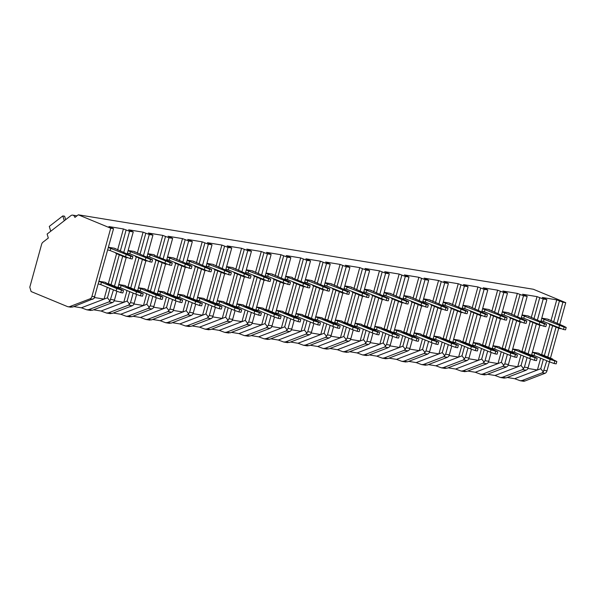<?xml version="1.0" encoding="UTF-8"?>
<svg xmlns="http://www.w3.org/2000/svg" width="596" height="596" viewBox="0 0 596 596"><rect width="100%" height="100%" fill="white"/><g stroke="black" fill="none" stroke-linecap="round" stroke-linejoin="round"><path stroke-width="0.89" d="M520.353 380.747L523.109 381.202A7.107 4.798 -80.7 0 0 524.927 380.993L545.064 373.29A3.554 2.399 -80.7 0 0 546.979 370.816L549.445 361.846M550.466 358.151L558.713 328.217M559.733 324.515L565.746 302.671L533.331 289.254L78.292 214.798L74.91 217.421A4.619 3.122 -80.7 0 0 72.727 215.134A4.619 3.122 -80.7 0 0 70.775 215.707L47.114 234.057L48.321 238.035L42.927 242.222A3.554 2.399 -80.7 0 0 41.601 244.353L29.8 287.205L31.111 291.541L67.348 306.538A7.107 4.798 -80.7 0 0 68.071 306.746A7.107 4.798 -80.7 0 0 69.888 306.545L90.026 298.834A3.554 2.399 -80.7 0 0 91.94 296.361L110.707 228.216L78.292 214.798M543.351 359.328L540.766 368.715L543.291 371.897L542.218 372.82L522.089 380.531L520.181 380.725L514.676 378.706L507.181 377.477M110.029 288.427L107.444 297.814L109.962 300.995L108.889 301.919L88.759 309.629L86.86 309.823L81.347 307.804L73.852 306.575M133.146 293.068L130.502 302.671L128.587 305.145L108.457 312.855L106.55 313.042L101.044 311.03L93.55 309.801M152.844 296.286L150.199 305.89L148.285 308.363L128.155 316.074L126.248 316.267L120.742 314.248L113.247 313.027M172.542 299.512L169.897 309.115L167.983 311.589L147.845 319.3L145.946 319.493L140.44 317.474L132.945 316.245M192.24 302.738L189.595 312.341L187.68 314.815L167.543 322.518L165.643 322.712L160.138 320.693L152.636 319.471M211.938 305.957L209.293 315.56L207.378 318.033L187.241 325.744L185.341 325.938L179.828 323.919L172.333 322.689M231.635 309.182L228.991 318.785L227.076 321.259L206.939 328.97L205.039 329.156L199.526 327.144L192.031 325.915M251.333 312.401L248.688 322.004L246.766 324.477L226.636 332.188L224.729 332.382L219.224 330.363L211.729 329.141M271.024 315.627L268.379 325.23L266.464 327.703L246.334 335.414L244.427 335.608L238.921 333.589L231.427 332.359M290.721 318.853L288.077 328.456L286.162 330.922L266.032 338.632L264.125 338.826L258.619 336.807L251.125 335.585M310.419 322.071L307.774 331.674L305.86 334.147L285.722 341.858L283.823 342.052L278.317 340.033L270.822 338.804M330.117 325.297L327.472 334.9L325.558 337.373L305.42 345.077L303.52 345.27L298.007 343.259L290.513 342.03M349.815 328.515L347.17 338.118L345.255 340.592L325.118 348.302L323.218 348.496L317.705 346.477L310.211 345.255M369.513 331.741L366.868 341.344L364.953 343.817L344.816 351.528L342.916 351.722L337.403 349.703L329.908 348.474M389.21 334.959L386.558 344.562L384.643 347.036L364.514 354.747L362.606 354.94L357.101 352.921L349.606 351.7M408.901 338.185L406.256 347.788L404.341 350.262L384.211 357.973L382.304 358.166L376.799 356.147L369.304 354.918M428.598 341.411L425.954 351.014L424.039 353.488L403.902 361.191L402.002 361.385L396.496 359.373L389.002 358.144M448.296 344.63L445.652 354.233L443.737 356.706L423.6 364.417L421.7 364.61L416.194 362.591L408.692 361.362M467.994 347.855L465.349 357.458L463.435 359.932L443.297 367.643L441.398 367.829L435.885 365.817L428.39 364.588M487.692 351.074L485.047 360.677L483.132 363.15L462.995 370.861L461.095 371.055L455.582 369.036L448.088 367.814M507.39 354.3L504.745 363.903L502.823 366.376L482.693 374.087L480.793 374.281L475.28 372.262L467.785 371.032M527.08 357.525L524.435 367.129L522.521 369.602L502.391 377.305L500.484 377.499L494.978 375.48L487.483 374.258M503.695 377.931L506.056 377.909L526.193 370.198L527.43 369.304L528.108 367.725L530.537 358.911M70.365 307.029L72.734 307.007L94.108 298.402L113.553 228.685L108.926 226.577L123.402 228.946L117.613 249.977M90.063 310.255L92.432 310.233L112.562 302.522L113.799 301.628L114.477 300.049L116.905 291.228M109.761 313.481L112.123 313.451L132.26 305.741L133.497 304.847L134.174 303.267L136.603 294.454M129.98 316.878L126.419 316.29M129.459 316.7L131.82 316.677L151.958 308.966L153.194 308.072L153.872 306.493L156.301 297.68M149.156 319.925L151.518 319.896L171.655 312.192L172.892 311.298L173.57 309.719L175.999 300.898M168.854 323.144L171.216 323.121L191.353 315.411L192.59 314.517L193.268 312.937L195.697 304.124M188.545 326.37L190.914 326.347L211.044 318.637L212.288 317.743L212.966 316.163L215.387 307.342M208.242 329.595L210.611 329.566L230.741 321.855L231.986 320.961L232.656 319.382L235.085 310.568M227.94 332.814L230.309 332.791L250.439 325.081L251.676 324.187L252.354 322.607L254.783 313.794M247.638 336.04L250 336.01L270.137 328.299L271.374 327.413L272.052 325.833L274.48 317.012M267.336 339.258L269.697 339.236L289.835 331.525L291.072 330.631L291.749 329.052L294.178 320.238M287.034 342.484L289.395 342.462L309.533 334.751L310.769 333.857L311.447 332.277L313.876 323.457M306.731 345.71L309.093 345.68L329.23 337.969L330.467 337.075L331.145 335.496L333.574 326.683M326.422 348.928L328.791 348.906L348.921 341.195L350.165 340.301L350.835 338.722L353.264 329.901M346.12 352.154L348.489 352.124L368.619 344.413L369.863 343.519L370.533 341.94L372.962 333.127M365.817 355.372L368.179 355.35L388.316 347.639L389.553 346.745L390.231 345.166L392.66 336.353M386.044 358.77L382.476 358.189M385.515 358.598L387.877 358.569L408.014 350.865L409.251 349.971L409.929 348.392L412.358 339.571M405.213 361.817L407.575 361.794L427.712 354.084L428.949 353.19L429.627 351.61L432.055 342.797M424.911 365.043L427.272 365.02L447.41 357.309L448.646 356.415L449.324 354.836L451.753 346.015M444.609 368.268L446.97 368.239L467.1 360.528L468.344 359.634L469.022 358.054L471.451 349.241M464.299 371.487L466.668 371.464L486.798 363.754L488.042 362.86L488.713 361.28L491.141 352.467M483.997 374.713L486.366 374.683L506.496 366.98L507.732 366.086L508.41 364.506L510.839 355.685M540.81 321.616L546.875 299.587L542.256 297.478L556.731 299.848L550.935 320.879M546.875 299.587L543.209 298.983L537.368 320.186M521.113 318.391L527.184 296.361L522.558 294.253L537.033 296.622L543.209 298.983M527.184 296.361L523.512 295.765L517.671 316.968M501.415 315.172L507.487 293.143L502.86 291.034L517.335 293.403L523.512 295.765M507.487 293.143L503.814 292.539L497.973 313.742M481.717 311.946L487.789 289.917L483.162 287.808L497.638 290.178L503.814 292.539M487.789 289.917L484.116 289.313L478.275 310.523M462.027 308.721L468.091 286.698L463.464 284.59L477.94 286.952L484.116 289.313M468.091 286.698L464.418 286.095L458.577 307.298M442.329 305.502L448.393 283.473L443.774 281.364L458.25 283.733L464.418 286.095M448.393 283.473L444.72 282.869L438.887 304.079M422.631 302.276L428.695 280.247L424.076 278.138L438.552 280.507L444.72 282.869M428.695 280.247L425.03 279.651L419.189 300.853M402.933 299.058L408.998 277.028L404.379 274.92L418.854 277.289L425.03 279.651M408.998 277.028L405.332 276.425L399.491 297.627M383.235 295.832L389.307 273.802L384.681 271.694L399.156 274.063L405.332 276.425M389.307 273.802L385.634 273.206L379.794 294.409M363.538 292.614L369.609 270.584L364.983 268.476L379.458 270.845L385.634 273.206M369.609 270.584L365.937 269.981L360.096 291.183M343.84 289.388L349.912 267.358L345.285 265.25L359.76 267.619L365.937 269.981M349.912 267.358L346.239 266.755L340.398 287.965M324.149 286.162L330.214 264.132L325.587 262.024L340.063 264.393L346.239 266.755M330.214 264.132L326.541 263.536L320.7 284.739M304.452 282.944L310.516 260.914L305.897 258.806L320.372 261.175L326.541 263.536M310.516 260.914L306.851 260.31L301.01 281.513M284.754 279.718L290.818 257.688L286.199 255.58L300.675 257.949L306.851 260.31M290.818 257.688L287.153 257.092L281.312 278.295M265.056 276.499L271.128 254.47L266.501 252.361L280.977 254.73L287.153 257.092M271.128 254.47L267.455 253.866L261.614 275.069M245.358 273.273L251.43 251.244L246.804 249.135L261.279 251.505L267.455 253.866M251.43 251.244L247.757 250.64L241.916 271.85M225.66 270.048L231.732 248.018L227.106 245.91L241.581 248.279L247.757 250.64M231.732 248.018L228.059 247.422L222.219 268.625M205.97 266.829L212.034 244.8L207.408 242.691L221.883 245.06L228.059 247.422M212.034 244.8L208.362 244.196L202.521 265.399M186.272 263.603L192.337 241.574L187.71 239.465L202.186 241.834L208.362 244.196M192.337 241.574L188.664 240.978L182.823 262.18M166.575 260.385L172.639 238.355L168.02 236.247L182.495 238.616L188.664 240.978M172.639 238.355L168.973 237.752L163.133 258.955M146.877 257.159L152.941 235.129L148.322 233.021L162.797 235.39L168.973 237.752M152.941 235.129L149.276 234.526L143.435 255.736M127.179 253.933L133.251 231.911L128.624 229.803L143.1 232.164L149.276 234.526M133.251 231.911L129.578 231.308L123.737 252.51M123.402 228.946L129.578 231.308M113.553 228.685L110.707 228.216M565.746 302.671L562.907 302.209L557.066 323.412M556.731 299.848L562.907 302.209M531.543 355.246L539.79 325.319L529.449 321.035L529.3 320.536M527.87 368.44L537.406 370.004L514.676 378.706M549.914 324.574L541.63 354.672M540.654 358.211L537.406 370.004L540.766 368.715M541.69 318.413L564.129 327.115L563.473 329.499L565.544 329.834L566.2 327.45L563.637 326.131L547.769 319.143L541.764 318.16M540.773 354.568L538.397 353.167L532.392 352.184M559.428 300.965L553.639 321.996M552.619 325.692L544.372 355.626M556.046 327.115L547.798 357.041M546.778 360.744L543.291 371.897M117.919 287.57L126.158 257.636M122.716 256.213L114.469 286.14M113.456 289.842L109.962 300.995M137.616 290.788L145.856 260.862L135.516 256.578L135.367 256.086M142.414 259.431L134.167 289.365M157.307 294.014L165.554 264.08M162.112 262.657L153.865 292.591M177.005 297.24L185.252 267.306L174.911 263.03L174.762 262.531M181.81 265.883L173.563 295.81M196.702 300.459L204.95 270.532L194.609 266.248L194.46 265.749M201.5 269.101L193.26 299.036M216.4 303.684L224.647 273.75L214.307 269.474L214.158 268.975M221.198 272.327L212.958 302.254M236.098 306.903L244.338 276.976M240.896 275.546L232.656 305.48M255.796 310.129L264.035 280.195M260.594 278.772L252.346 308.706M275.486 313.347L283.733 283.42L273.393 279.144L273.244 278.645M280.291 281.997L272.044 311.924M295.184 316.573L303.431 286.646L293.09 282.362L292.941 281.863M299.989 285.216L291.742 315.15M314.882 319.799L323.129 289.865L312.788 285.588L312.639 285.089M319.687 288.442L311.44 318.368M334.579 323.017L342.827 293.09M339.377 291.66L331.138 321.594M354.277 326.243L362.517 296.309L352.184 292.033L352.035 291.533M359.075 294.886L350.835 324.82M373.975 329.461L382.215 299.535L371.882 295.251L371.725 294.759M378.773 298.112L370.533 328.038M393.673 332.687L401.913 302.753L391.579 298.477L391.423 297.978M398.471 301.33L390.224 331.264M413.363 335.913L421.61 305.979M418.168 304.556L409.921 334.483M433.061 339.131L441.308 309.205L430.968 304.921L430.819 304.429M437.866 307.774L429.619 337.709M452.759 342.357L461.006 312.423L450.665 308.147L450.516 307.648M457.564 311L449.317 340.927M472.457 345.576L480.704 315.649L470.363 311.365L470.214 310.874M477.254 314.219L469.015 344.153M492.154 348.802L500.394 318.867M496.952 317.445L488.713 347.379M511.852 352.027L520.092 322.093M516.65 320.67L508.403 350.597M536.348 323.889L528.101 353.823M94.541 297.538L104.076 299.103L81.347 307.804M116.593 253.672L108.301 283.77M107.325 287.309L104.076 299.103L107.444 297.814M108.368 247.511L130.807 256.213L130.151 258.597L132.215 258.932L132.871 256.556L114.439 248.241L108.435 247.258M107.444 283.666L105.067 282.266L99.063 281.282M126.099 230.063L120.31 251.095M119.289 254.79L111.042 284.724M114.238 300.764L123.774 302.321L101.044 311.03M143.1 232.164L137.304 253.196M136.29 256.898L127.998 286.996M127.022 290.528L123.774 302.321L127.134 301.04L129.66 304.221M128.066 250.73L150.505 259.439L149.849 261.815L151.913 262.158L152.569 259.774L134.137 251.467L128.133 250.484M127.142 286.892L124.765 285.484L118.76 284.508M145.796 233.282L140.008 254.313M138.987 258.016L130.74 287.95M129.719 291.645L127.134 301.04M130.502 251.415L129.846 253.799L127.402 253.114M152.569 259.774L150.505 259.439M149.849 261.815L129.846 253.799M145.871 257.777L145.215 260.161M141.133 293.455L140.477 295.839L142.541 296.175L143.196 293.798L136.499 291.802L121.13 285.439L120.474 287.823L118.038 287.138M139.226 291.891L143.196 293.798M134.86 251.765L134.756 252.138M118.693 284.754L121.13 285.439M126.538 287.354L139.337 292.264L139.077 291.399L128.729 287.116L127.179 286.862L126.538 287.354M140.477 295.839L135.843 294.178L136.499 291.802M120.474 287.823L135.843 294.178M125.488 285.782L125.384 286.162M127.179 286.862L139.077 291.399M137.788 292.01L137.527 291.146M147.57 261.003L145.871 260.862L146.281 260.541M133.936 303.99L143.472 305.547L120.742 314.248M162.797 235.39L157.001 256.422M155.981 260.124L147.696 290.215M146.72 293.754L143.472 305.547L146.832 304.258L149.358 307.447M147.756 253.956L170.195 262.657L169.54 265.041L171.611 265.376L172.266 263L169.704 261.674L154.334 255.319L154.55 254.984L153.835 254.686L147.83 253.702M146.839 290.11L144.463 288.71L138.458 287.726M165.494 236.508L159.706 257.539M158.685 261.242L150.438 291.168M149.417 294.871L146.832 304.258M150.199 254.641L149.544 257.025L147.1 256.34M172.266 263L170.195 262.657M169.54 265.041L149.544 257.025M165.569 261.003L164.906 263.38M160.831 296.681L160.175 299.065L162.239 299.401L162.894 297.017L156.197 295.02L140.827 288.665L140.172 291.042L137.728 290.356M158.923 295.117L162.894 297.017M154.55 254.984L154.446 255.364M138.391 287.98L140.827 288.665M146.236 290.58L159.035 295.489L158.774 294.618L148.426 290.334L146.877 290.081L146.236 290.58M160.175 299.065L155.541 297.404L156.197 295.02M140.172 291.042L155.541 297.404M145.186 289.008L145.081 289.388M146.877 290.081L158.774 294.618M157.486 295.236L157.225 294.364M155.064 259.305L155.213 259.804L165.561 264.088L165.979 263.767M167.267 264.222L165.561 264.088M153.634 307.208L163.17 308.773L140.44 317.474M182.495 238.616L176.699 259.64M175.678 263.343L167.394 293.441M166.418 296.979L163.17 308.773L166.53 307.484L169.048 310.665M167.454 257.181L189.893 265.883L189.237 268.267L191.309 268.602L191.964 266.218L189.394 264.9L173.533 257.912L167.528 256.928M166.53 293.336L164.161 291.936L158.156 290.952M185.192 239.734L179.396 260.757M178.383 264.46L170.136 294.394M169.115 298.097L166.53 307.484M169.897 257.859L169.242 260.243L166.798 259.558M191.964 266.218L189.893 265.883M189.237 268.267L169.242 260.243M185.259 264.222L184.604 266.606M180.521 299.907L179.865 302.284L181.936 302.626L182.592 300.242L175.887 298.246L160.525 291.884L159.87 294.268L157.426 293.582M178.621 298.343L182.592 300.242M174.248 258.21L174.144 258.59M158.082 291.198L160.525 291.884M165.934 293.798L178.733 298.708L178.472 297.844L168.124 293.56L166.575 293.306L165.934 293.798M179.865 302.284L175.231 300.63L175.887 298.246M159.87 294.268L175.231 300.63M164.876 292.234L164.772 292.606M166.575 293.306L178.472 297.844M177.183 298.454L176.923 297.59M186.958 267.448L185.259 267.313L185.676 266.986M173.332 310.434L182.868 311.991L160.138 320.693M202.186 241.834L196.397 262.866M195.376 266.568L187.084 296.659M186.116 300.198L182.868 311.991L186.228 310.702L188.746 313.891M187.151 260.4L209.591 269.101L208.935 271.485L211.006 271.828L211.662 269.444L193.223 261.137L187.219 260.154M186.228 296.562L183.859 295.154L177.846 294.171M204.89 242.952L199.094 263.983M198.073 267.686L189.833 297.613M188.813 301.315L186.228 310.702M189.595 261.085L188.939 263.469L186.496 262.784M211.662 269.444L209.591 269.101M208.935 271.485L188.939 263.469M204.957 267.448L204.301 269.824M200.219 303.126L199.563 305.51L201.634 305.845L202.29 303.468L195.585 301.464L180.223 295.109L179.567 297.486L177.124 296.808M198.319 301.561L202.29 303.468M193.946 261.435L193.842 261.808M177.779 294.424L180.223 295.109M185.632 297.024L198.431 301.934L198.17 301.069L187.822 296.786L186.272 296.532L185.632 297.024M199.563 305.51L194.929 303.848L195.585 301.464M179.567 297.486L194.929 303.848M184.574 295.452L184.469 295.832M186.272 296.532L198.17 301.069M196.881 301.68L196.62 300.809M206.656 270.673L204.957 270.532L205.374 270.212M193.03 313.652L202.558 315.217L179.828 323.919M221.883 245.06L216.095 266.092M215.074 269.787L206.782 299.885M205.814 303.424L202.558 315.217L205.925 313.928L208.444 317.109M206.849 263.626L229.289 272.327L228.633 274.711L230.704 275.047L231.36 272.663L212.921 264.356L206.916 263.372M205.925 299.781L203.549 298.38L197.544 297.397M224.588 246.178L218.792 267.209M217.771 270.904L209.531 300.838M208.511 304.541L205.925 313.928M209.293 264.311L208.637 266.688L206.194 266.01M231.36 272.663L229.289 272.327M228.633 274.711L208.637 266.688M224.655 270.666L223.999 273.05M219.917 306.351L219.261 308.728L221.332 309.071L221.988 306.687L215.283 304.69L199.921 298.328L199.265 300.712L196.822 300.026M218.017 304.787L221.988 306.687M213.644 264.654L213.539 265.034M197.477 297.65L199.921 298.328M205.329 300.242L218.129 305.152L217.868 304.288L207.52 300.004L205.963 299.751L205.329 300.242M219.261 308.728L214.627 307.074L215.283 304.69M199.265 300.712L214.627 307.074M204.272 298.678L204.167 299.05M205.963 299.751L217.868 304.288M216.579 304.899L216.311 304.035M226.353 273.892L224.655 273.758L225.072 273.43M212.72 316.878L222.256 318.435L199.526 327.144M241.581 248.279L235.792 269.31M234.772 273.013L226.48 303.111M225.504 306.642L222.256 318.435L225.623 317.154L228.141 320.335M226.547 266.844L248.986 275.553L248.331 277.93L250.395 278.272L251.05 275.888L232.619 267.582L226.614 266.598M225.623 303.006L223.247 301.598L217.242 300.615M244.285 249.396L238.489 270.428M237.469 274.13L229.229 304.064M228.208 307.76L225.623 317.154M228.983 267.53L228.328 269.913L225.891 269.228M251.05 275.888L248.986 275.553M248.331 277.93L228.328 269.913M244.353 273.892L243.697 276.276M239.614 309.57L238.959 311.954L241.022 312.289L241.685 309.913L234.98 307.916L219.619 301.554L218.963 303.938L216.519 303.252M237.715 308.005L241.685 309.913M233.341 267.88L233.237 268.252M217.175 300.868L219.619 301.554M225.027 303.468L237.826 308.378L237.558 307.514L227.21 303.23L225.66 302.977L225.027 303.468M238.959 311.954L234.325 310.293L234.98 307.916M218.963 303.938L234.325 310.293M223.969 301.896L223.865 302.276M225.66 302.977L237.558 307.514M236.277 308.125L236.009 307.26M233.855 272.201L234.005 272.692L244.353 276.976L244.77 276.656M246.051 277.118L244.353 276.976M232.418 320.097L241.954 321.661L219.224 330.363M261.279 251.505L255.483 272.536M254.47 276.239L246.178 306.329M245.202 309.868L241.954 321.661L245.314 320.372L247.839 323.561M246.245 270.07L268.684 278.772L268.029 281.156L270.092 281.491L270.748 279.114L252.317 270.8L246.312 269.817M245.321 306.225L242.945 304.824L236.94 303.841M263.976 252.622L258.187 273.653M257.167 277.356L248.919 307.283M247.906 310.985L245.314 320.372M248.681 270.755L248.025 273.132L245.589 272.454M270.748 279.114L268.684 278.772M268.029 281.156L248.025 273.132M264.05 277.118L263.395 279.494M259.312 312.796L258.657 315.18L260.72 315.515L261.376 313.131L254.678 311.134L239.309 304.772L238.653 307.156L236.217 306.471M257.405 311.231L261.376 313.131M253.039 271.098L252.935 271.478M236.873 304.094L239.309 304.772M244.718 306.694L257.524 311.604L257.256 310.732L246.908 306.448L245.358 306.195L244.718 306.694M258.657 315.18L254.023 313.518L254.678 311.134M238.653 307.156L254.023 313.518M243.667 305.122L243.563 305.502M245.358 306.195L257.256 310.732M255.967 311.35L255.706 310.479M253.546 275.419L253.702 275.918L264.05 280.202L264.46 279.882M265.749 280.336L264.05 280.202M252.115 323.323L261.651 324.887L238.921 333.589M280.977 254.73L275.181 275.754M274.167 279.457L265.876 309.555M264.9 313.094L261.651 324.887L265.011 323.598L267.537 326.779M265.935 273.296L288.382 281.997L287.719 284.374L289.79 284.717L290.446 282.333L287.883 281.014L272.014 274.026L266.01 273.043M265.019 309.451L262.642 308.05L256.638 307.067M283.674 255.848L277.885 276.872M276.864 280.574L268.617 310.509M267.597 314.211L265.011 323.598M268.379 273.974L267.723 276.358L265.28 275.672M290.446 282.333L288.382 281.997M287.719 284.374L267.723 276.358M283.748 280.336L283.093 282.72M279.01 316.014L278.354 318.398L280.418 318.741L281.074 316.357L274.376 314.36L259.007 307.998L258.351 310.382L255.915 309.697M277.103 314.457L281.074 316.357M272.737 274.324L272.633 274.704M256.571 307.312L259.007 307.998M264.415 309.913L277.215 314.822L276.954 313.958L266.606 309.674L265.056 309.421L264.415 309.913M278.354 318.398L273.72 316.737L274.376 314.36M258.351 310.382L273.72 316.737M263.365 308.348L263.261 308.721M265.056 309.421L276.954 313.958M275.665 314.569L275.404 313.705M285.447 283.562L283.741 283.428L284.158 283.1M271.813 326.548L281.349 328.105L258.619 336.807M300.675 257.949L294.878 278.98M293.858 282.683L285.573 312.773M284.597 316.312L281.349 328.105L284.709 326.817L287.235 330.005M285.633 276.514L308.072 285.216L307.417 287.6L309.488 287.935L310.144 285.558L307.581 284.24L292.211 277.878L292.427 277.542L291.712 277.244L285.707 276.268M284.717 312.669L282.34 311.268L276.335 310.285M303.371 259.066L297.583 280.098M296.562 283.8L288.315 313.727M287.294 317.43L284.709 326.817M288.077 277.2L287.421 279.584L284.977 278.898M310.144 285.558L308.072 285.216M307.417 287.6L287.421 279.584M303.439 283.562L302.783 285.938M298.708 319.24L298.045 321.624L300.116 321.959L300.771 319.583L294.074 317.579L278.704 311.224L278.049 313.6L275.605 312.922M296.801 317.675L300.771 319.583M292.427 277.542L292.323 277.922M276.261 310.538L278.704 311.224M284.113 313.138L296.912 318.048L296.652 317.176L286.303 312.9L284.754 312.639L284.113 313.138M298.045 321.624L293.418 319.963L294.074 317.579M278.049 313.6L293.418 319.963M283.055 311.566L282.958 311.946M284.754 312.639L296.652 317.176M295.363 317.795L295.102 316.923M305.145 286.788L303.439 286.646L303.856 286.326M291.511 329.767L301.047 331.331L278.317 340.033M320.372 261.175L314.576 282.206M313.556 285.901L305.264 315.999M304.295 319.538L301.047 331.331L304.407 330.042L306.925 333.224M305.331 279.74L327.77 288.442L327.115 290.826L329.186 291.161L329.841 288.777L311.41 280.47L305.398 279.487M304.407 315.895L302.038 314.494L296.033 313.511M323.069 262.292L317.273 283.324M316.26 287.019L308.013 316.953M306.992 320.655L304.407 330.042M307.774 280.425L307.119 282.802L304.675 282.117M329.841 288.777L327.77 288.442M327.115 290.826L307.119 282.802M323.136 286.78L322.481 289.164M318.398 322.466L317.743 324.842L319.814 325.185L320.469 322.801L313.764 320.804L298.402 314.442L297.747 316.826L295.303 316.141M316.498 320.901L320.469 322.801M312.125 280.768L312.021 281.148M295.959 313.757L298.402 314.442M303.811 316.357L316.61 321.266L316.349 320.402L306.001 316.118L304.452 315.865L303.811 316.357M317.743 324.842L313.109 323.188L313.764 320.804M297.747 316.826L313.109 323.188M302.753 314.792L302.649 315.165M304.452 315.865L316.349 320.402M315.06 321.013L314.8 320.149M324.835 290.006L323.136 289.872L323.553 289.544M311.209 332.993L320.745 334.55L298.007 343.259M340.063 264.393L334.274 285.424M333.253 289.127L324.962 319.225M323.993 322.756L320.745 334.55L324.105 333.261L326.623 336.449M325.029 282.958L347.468 291.668L346.812 294.044L348.884 294.387L349.539 292.003L331.1 283.696L325.096 282.713M324.105 319.121L321.736 317.713L315.724 316.729M342.767 265.511L336.971 286.542M335.95 290.245L327.711 320.179M326.69 323.874L324.105 333.261M327.472 283.644L326.817 286.028L324.373 285.342M349.539 292.003L347.468 291.668M346.812 294.044L326.817 286.028M342.834 290.006L342.178 292.39M338.096 325.684L337.44 328.068L339.511 328.403L340.167 326.027L333.462 324.03L318.1 317.668L317.445 320.045L315.001 319.367M336.196 324.12L340.167 326.027M331.823 283.994L331.719 284.366M315.656 316.983L318.1 317.668M323.509 319.583L336.308 324.492L336.047 323.628L325.699 319.344L324.142 319.091L323.509 319.583M337.44 328.068L332.806 326.407L333.462 324.03M317.445 320.045L332.806 326.407M322.451 318.011L322.347 318.391M324.142 319.091L336.047 323.628M334.758 324.239L334.498 323.375M332.337 288.315L332.486 288.807L342.834 293.09L343.251 292.77M344.533 293.232L342.834 293.09M330.899 336.211L340.435 337.776L317.705 346.477M359.76 267.619L353.972 288.65M352.951 292.353L344.659 322.443M343.683 325.982L340.435 337.776L343.803 336.487L346.321 339.675M344.726 286.184L367.166 294.886L366.51 297.27L368.574 297.605L369.237 295.229L350.798 286.914L344.793 285.931M343.803 322.339L341.426 320.939L335.421 319.955M362.465 268.736L356.669 289.768M355.648 293.47L347.408 323.397M346.388 327.1L343.803 336.487M347.17 286.87L346.507 289.246L344.071 288.568M369.237 295.229L367.166 294.886M366.51 297.27L346.507 289.246M362.532 293.225L361.876 295.609M357.794 328.91L357.138 331.294L359.209 331.629L359.865 329.245L353.16 327.249L337.798 320.886L337.142 323.27L334.699 322.585M355.894 327.346L359.865 329.245M351.521 287.212L351.416 287.592M335.354 320.208L337.798 320.886M343.207 322.808L356.006 327.718L355.745 326.846L345.389 322.563L343.84 322.309L343.207 322.808M357.138 331.294L352.504 329.633L353.16 327.249M337.142 323.27L352.504 329.633M342.149 321.237L342.044 321.616M343.84 322.309L355.745 326.846M354.456 327.465L354.188 326.593M364.231 296.45L362.532 296.316L362.949 295.996M350.597 339.437L360.133 340.994L337.403 349.703M379.458 270.845L373.67 291.869M372.649 295.571L364.357 325.669M363.381 329.201L360.133 340.994L363.5 339.713L366.019 342.894M364.424 289.41L386.864 298.112L386.208 300.488L388.272 300.831L388.927 298.447L370.496 290.14L364.491 289.157M363.5 325.565L361.124 324.157L355.119 323.181M382.155 271.962L376.367 292.986M375.346 296.689L367.099 326.623M366.086 330.318L363.5 339.713M366.86 290.088L366.205 292.472L363.769 291.787M388.927 298.447L386.864 298.112M386.208 300.488L366.205 292.472M382.23 296.45L381.574 298.834M377.491 332.128L376.836 334.512L378.9 334.855L379.555 332.471L372.858 330.475L357.496 324.112L356.833 326.496L354.397 325.811M375.592 330.571L379.555 332.471M371.219 290.438L371.114 290.811M355.052 323.427L357.496 324.112M362.904 326.027L375.704 330.936L375.435 330.072L365.087 325.788L363.538 325.535L362.904 326.027M376.836 334.512L372.202 332.851L372.858 330.475M356.833 326.496L372.202 332.851M361.846 324.455L361.742 324.835M363.538 325.535L375.435 330.072M374.146 330.683L373.886 329.819M383.928 299.676L382.23 299.535L382.647 299.214M370.295 342.663L379.831 344.22L357.101 352.921M399.156 274.063L393.36 295.095M392.347 298.797L384.055 328.888M383.079 332.426L379.831 344.22L383.191 342.931L385.716 346.12M384.122 292.629L406.561 301.33L405.906 303.714L407.969 304.049L408.625 301.673L390.194 293.359L384.189 292.375M383.198 328.783L380.822 327.383L374.817 326.399M401.853 275.181L396.064 296.212M395.044 299.915L386.797 329.841M385.783 333.544L383.191 342.931M386.558 293.314L385.903 295.698L383.466 295.013M408.625 301.673L406.561 301.33M405.906 303.714L385.903 295.698M401.928 299.676L401.272 302.053M397.189 335.354L396.534 337.738L398.597 338.074L399.253 335.69L392.555 333.693L377.186 327.338L376.53 329.715L374.094 329.029M395.282 333.79L399.253 335.69M390.916 293.657L390.812 294.037M374.75 326.653L377.186 327.338M382.595 329.253L395.394 334.162L395.133 333.291L384.785 329.007L383.235 328.754L382.595 329.253M396.534 337.738L391.9 336.077L392.555 333.693M376.53 329.715L391.9 336.077M381.544 327.681L381.44 328.061M383.235 328.754L395.133 333.291M393.844 333.909L393.583 333.037M403.626 302.902L401.928 302.761L402.337 302.44M389.993 345.881L399.529 347.446L376.799 356.147M418.854 277.289L413.058 298.32M412.037 302.016L403.753 332.114M402.777 335.652L399.529 347.446L402.889 346.157L405.414 349.338M403.812 295.854L426.252 304.556L425.596 306.94L427.667 307.275L428.323 304.891L425.76 303.573L409.892 296.584L403.887 295.601M402.896 332.009L400.519 330.609L394.515 329.625M421.551 278.406L415.762 299.438M414.742 303.133L406.494 333.067M405.474 336.77L402.889 346.157M406.256 296.54L405.6 298.916L403.157 298.231M428.323 304.891L426.252 304.556M425.596 306.94L405.6 298.916M421.625 302.895L420.962 305.279M416.887 338.58L416.232 340.957L418.295 341.299L418.951 338.915L412.253 336.919L396.884 330.556L396.228 332.94L393.792 332.255M414.98 337.016L418.951 338.915M410.607 296.882L410.502 297.262M394.448 329.871L396.884 330.556M402.293 332.471L415.092 337.381L414.831 336.517L404.483 332.233L402.933 331.979L402.293 332.471M416.232 340.957L411.598 339.303L412.253 336.919M396.228 332.94L411.598 339.303M401.242 330.907L401.138 331.279M402.933 331.979L414.831 336.517M413.542 337.127L413.281 336.263M411.121 301.204L411.27 301.703L421.618 305.986L422.035 305.659M423.324 306.12L421.618 305.986M409.69 349.107L419.226 350.664L396.496 359.373M438.552 280.507L432.756 301.539M431.735 305.241L423.451 335.339M422.475 338.871L419.226 350.664L422.586 349.375L425.112 352.564M423.51 299.073L445.95 307.782L445.294 310.158L447.365 310.501L448.021 308.117L445.458 306.798L429.589 299.81L423.585 298.827M422.586 335.235L420.217 333.827L414.213 332.844M441.249 281.625L435.452 302.656M434.439 306.359L426.192 336.286M425.172 339.988L422.586 349.375M425.954 299.758L425.298 302.142L422.855 301.457M448.021 308.117L445.95 307.782M445.294 310.158L425.298 302.142M441.316 306.12L440.66 308.497M436.577 341.799L435.922 344.183L437.993 344.518L438.649 342.141L431.951 340.137L416.582 333.782L415.926 336.159L413.482 335.481M434.678 340.234L438.649 342.141M430.305 300.108L430.2 300.481M414.138 333.097L416.582 333.782M421.99 335.697L434.789 340.607L434.529 339.742L424.181 335.459L422.631 335.205L421.99 335.697M435.922 344.183L431.288 342.521L431.951 340.137M415.926 336.159L431.288 342.521M420.932 334.125L420.828 334.505M422.631 335.205L434.529 339.742M433.24 340.353L432.979 339.489M443.022 309.346L441.316 309.205L441.733 308.884M429.388 352.325L438.924 353.89L416.194 362.591M458.25 283.733L452.453 304.765M451.433 308.46L443.141 338.558M442.172 342.097L438.924 353.89L442.284 352.601L444.802 355.782M443.208 302.299L465.647 311L464.992 313.384L467.063 313.72L467.718 311.343L449.287 303.029L443.275 302.045M442.284 338.454L439.915 337.053L433.91 336.07M460.946 284.851L455.15 305.882M454.137 309.577L445.89 339.511M444.869 343.214L442.284 352.601M445.652 302.984L444.996 305.361L442.552 304.683M467.718 311.343L465.647 311M464.992 313.384L444.996 305.361M461.013 309.339L460.358 311.723M456.275 345.024L455.62 347.401L457.691 347.744L458.346 345.36L451.641 343.363L436.279 337.001L435.624 339.385L433.18 338.699M454.375 343.46L458.346 345.36M450.002 303.327L449.898 303.707M433.836 336.323L436.279 337.001M441.688 338.915L454.487 343.832L454.227 342.961L443.878 338.677L442.329 338.424L441.688 338.915M455.62 347.401L450.986 345.747L451.641 343.363M435.624 339.385L450.986 345.747M440.63 337.351L440.526 337.731M442.329 338.424L454.227 342.961M452.938 343.572L452.677 342.707M462.712 312.565L461.013 312.431L461.431 312.11M449.086 355.551L458.622 357.108L435.885 365.817M477.94 286.952L472.151 307.983M471.131 311.686L462.839 341.784M461.87 345.315L458.622 357.108L461.982 355.827L464.5 359.008M462.906 305.517L485.345 314.226L484.69 316.603L486.761 316.945L487.416 314.561L468.978 306.255L462.973 305.271M461.982 341.679L459.613 340.271L453.601 339.295M480.644 288.069L474.848 309.1M473.827 312.803L465.588 342.737M464.567 346.432L461.982 355.827M465.349 306.202L464.694 308.586L462.25 307.901M487.416 314.561L485.345 314.226M484.69 316.603L464.694 308.586M480.711 312.565L480.056 314.949M475.973 348.243L475.317 350.627L477.389 350.962L478.044 348.585L471.339 346.589L455.977 340.227L455.322 342.611L452.878 341.925M474.073 346.678L478.044 348.585M469.7 306.553L469.596 306.925M453.534 339.541L455.977 340.227M461.386 342.141L474.185 347.051L473.924 346.187L463.576 341.903L462.019 341.65L461.386 342.141M475.317 350.627L470.684 348.965L471.339 346.589M455.322 342.611L470.684 348.965M460.328 340.569L460.224 340.949M462.019 341.65L473.924 346.187M472.635 346.798L472.367 345.933M482.41 315.791L480.711 315.649L481.128 315.329M468.776 358.777L478.312 360.334L455.582 369.036M497.638 290.178L491.849 311.209M490.828 314.911L482.537 345.002M481.561 348.541L478.312 360.334L481.68 359.045L484.198 362.234M482.604 308.743L505.043 317.445L504.387 319.829L506.451 320.164L507.107 317.787L488.675 309.473L482.671 308.49M481.68 344.898L479.303 343.497L473.298 342.514M500.342 291.295L494.546 312.326M493.525 316.029L485.286 345.956M484.265 349.658L481.68 359.045M485.04 309.428L484.384 311.812L481.948 311.127M507.107 317.787L505.043 317.445M504.387 319.829L484.384 311.812M500.409 315.791L499.753 318.167M495.671 351.469L495.015 353.853L497.086 354.188L497.742 351.804L491.037 349.807L475.675 343.452L475.019 345.829L472.576 345.144M493.771 349.904L497.742 351.804M489.398 309.771L489.294 310.151M473.231 342.767L475.675 343.452M481.084 345.367L493.883 350.277L493.615 349.405L483.267 345.121L481.717 344.868L481.084 345.367M495.015 353.853L490.381 352.191L491.037 349.807M475.019 345.829L490.381 352.191M480.026 343.795L479.922 344.175M481.717 344.868L493.615 349.405M492.333 350.023L492.065 349.152M489.912 314.092L490.061 314.591L500.409 318.875L500.826 318.555M502.108 319.009L500.409 318.875M488.474 361.995L498.01 363.56L475.28 372.262M517.335 293.403L511.547 314.427M510.526 318.13L502.234 348.228M501.258 351.767L498.01 363.56L501.37 362.271L503.896 365.452M502.301 311.969L524.741 320.67L524.085 323.054L526.149 323.39L526.804 321.006L508.373 312.699L502.368 311.715M501.378 348.124L499.001 346.723L492.996 345.74M520.032 294.521L514.244 315.545M513.223 319.247L504.976 349.181M503.963 352.884L501.37 362.271M504.738 312.647L504.082 315.031L501.646 314.345M526.804 321.006L524.741 320.67M524.085 323.054L504.082 315.031M520.107 319.009L519.451 321.393M515.369 354.695L514.713 357.071L516.777 357.414L517.432 355.03L510.735 353.033L495.365 346.671L494.71 349.055L492.274 348.369M513.469 353.13L517.432 355.03M509.096 312.997L508.991 313.377M492.929 345.985L495.365 346.671M500.782 348.585L513.581 353.495L513.312 352.631L502.964 348.347L501.415 348.094L500.782 348.585M514.713 357.071L510.079 355.417L510.735 353.033M494.71 349.055L510.079 355.417M499.724 347.021L499.619 347.394M501.415 348.094L513.312 352.631M512.024 353.242L511.763 352.378M509.602 317.318L509.759 317.817L520.107 322.101L520.517 321.773M521.805 322.235L520.107 322.101M508.172 365.221L517.708 366.778L494.978 375.48M537.033 296.622L531.237 317.653M530.224 321.356L521.932 351.446M520.956 354.985L517.708 366.778L521.068 365.49L523.593 368.678M521.999 315.187L544.439 323.889L543.783 326.273L545.847 326.615L546.502 324.231L528.071 315.925L522.066 314.941M521.075 351.349L518.699 349.941L512.694 348.958M539.73 297.739L533.942 318.771M532.921 322.473L524.674 352.4M523.653 356.103L521.068 365.49M524.435 315.873L523.78 318.257L521.336 317.571M546.502 324.231L544.439 323.889M543.783 326.273L523.78 318.257M539.805 322.235L539.149 324.611M535.066 357.913L534.411 360.297L536.475 360.632L537.13 358.256L530.433 356.252L515.063 349.897L514.408 352.273L511.971 351.595M533.159 356.348L537.13 358.256M528.794 316.223L528.689 316.595M512.627 349.211L515.063 349.897M520.472 351.811L533.271 356.721L533.01 355.857L522.662 351.573L521.113 351.312L520.472 351.811M534.411 360.297L529.777 358.636L530.433 356.252M514.408 352.273L529.777 358.636M519.421 350.239L519.317 350.619M521.113 351.312L533.01 355.857M531.721 356.468L531.461 355.596M541.503 325.461L539.805 325.319L540.214 324.999M110.804 248.197L110.148 250.573L107.712 249.895M132.871 256.556L130.807 256.213M130.151 258.597L110.148 250.573M126.173 254.552L125.518 256.936M121.435 290.237L120.779 292.614L122.843 292.956L123.499 290.572L116.801 288.576L101.432 282.213L100.776 284.597L98.34 283.912M119.535 288.673L123.499 290.572M115.162 248.539L115.058 248.919M98.996 281.535L101.432 282.213M106.848 284.128L119.647 289.045L119.379 288.173L109.031 283.89L107.481 283.636L106.848 284.128M120.779 292.614L116.145 290.96L116.801 288.576M100.776 284.597L116.145 290.96M105.79 282.564L105.686 282.944M107.481 283.636L119.379 288.173M118.09 288.784L117.829 287.92M115.669 252.86L115.825 253.36L126.173 257.643L126.583 257.323M127.872 257.777L126.173 257.643M544.133 319.098L543.477 321.475L541.034 320.797M566.2 327.45L564.129 327.115M563.473 329.499L543.477 321.475M559.495 325.453L558.839 327.837M554.764 361.139L554.109 363.515L556.172 363.858L556.828 361.474L550.13 359.477L534.761 353.115L534.105 355.499L531.662 354.814M552.857 359.574L556.828 361.474M548.484 319.441L548.38 319.821M532.325 352.437L534.761 353.115M540.17 355.03L552.969 359.939L552.708 359.075L542.36 354.791L540.81 354.538L540.17 355.03M554.109 363.515L549.475 361.861L550.13 359.477M534.105 355.499L549.475 361.861M539.119 353.465L539.015 353.838M540.81 354.538L552.708 359.075M551.419 359.686L551.158 358.822M548.998 323.762L549.147 324.261L559.495 328.545L559.912 328.217M561.201 328.679L559.495 328.545M65.657 219.671L64.614 216.229L62.803 215.931L64.264 220.751M50.749 231.241L49.289 226.413L62.803 215.931M72.734 307.007L69.888 306.545M92.432 310.233L88.759 309.629M112.123 313.451L108.457 312.855M131.82 316.677L128.155 316.074M151.518 319.896L147.845 319.3M171.216 323.121L167.543 322.518M190.914 326.347L187.241 325.744M210.611 329.566L206.939 328.97M230.309 332.791L226.636 332.188M250 336.01L246.334 335.414M269.697 339.236L266.032 338.632M289.395 342.462L285.722 341.858M309.093 345.68L305.42 345.077M328.791 348.906L325.118 348.302M348.489 352.124L344.816 351.528M368.179 355.35L364.514 354.747M387.877 358.569L384.211 357.973M407.575 361.794L403.902 361.191M427.272 365.02L423.6 364.417M446.97 368.239L443.297 367.643M466.668 371.464L462.995 370.861M486.366 374.683L482.693 374.087M506.056 377.909L502.391 377.305M524.927 380.993L522.089 380.531M92.864 299.296L90.026 298.834M112.562 302.522L108.889 301.919M132.26 305.741L128.587 305.145M151.958 308.966L148.285 308.363M171.655 312.192L167.983 311.589M191.353 315.411L187.68 314.815M211.044 318.637L207.378 318.033M230.741 321.855L227.076 321.259M250.439 325.081L246.766 324.477M270.137 328.299L266.464 327.703M289.835 331.525L286.162 330.922M309.533 334.751L305.86 334.147M329.23 337.969L325.558 337.373M348.921 341.195L345.255 340.592M368.619 344.413L364.953 343.817M388.316 347.639L384.643 347.036M408.014 350.865L404.341 350.262M427.712 354.084L424.039 353.488M447.41 357.309L443.737 356.706M467.1 360.528L463.435 359.932M486.798 363.754L483.132 363.15M506.496 366.98L502.823 366.376M526.193 370.198L522.521 369.602M545.064 373.29L542.218 372.82M94.779 296.823L91.94 296.361M114.477 300.049L110.811 299.445M134.174 303.267L130.502 302.671M153.872 306.493L150.199 305.89M173.57 309.719L169.897 309.115M193.268 312.937L189.595 312.341M212.966 316.163L209.293 315.56M232.656 319.382L228.991 318.785M252.354 322.607L248.688 322.004M272.052 325.833L268.379 325.23M291.749 329.052L288.077 328.456M311.447 332.277L307.774 331.674M331.145 335.496L327.472 334.9M350.835 338.722L347.17 338.118M370.533 341.94L366.868 341.344M390.231 345.166L386.558 344.562M409.929 348.392L406.256 347.788M429.627 351.61L425.954 351.014M449.324 354.836L445.652 354.233M469.022 358.054L465.349 357.458M488.713 361.28L485.047 360.677M508.41 364.506L504.745 363.903M528.108 367.725L524.435 367.129M546.979 370.816L544.133 370.347M71.043 307.231L68.071 306.746M90.741 310.456L87.023 309.845M110.439 313.675L106.721 313.071M149.827 320.126L146.117 319.516M169.525 323.345L165.807 322.741M189.223 326.571L185.505 325.96M208.92 329.789L205.203 329.186M228.618 333.015L224.901 332.404M248.316 336.233L244.598 335.63M268.006 339.459L264.296 338.848M287.704 342.685L283.994 342.074M307.402 345.904L303.684 345.3M327.1 349.129L323.382 348.518M346.798 352.348L343.08 351.744M366.495 355.574L362.778 354.963M405.883 362.018L402.173 361.414M425.581 365.244L421.864 364.633M445.279 368.462L441.562 367.859M464.977 371.688L461.259 371.077M484.675 374.914L480.957 374.303M504.372 378.132L500.655 377.529M76.966 215.826L72.727 215.134"/></g></svg>
